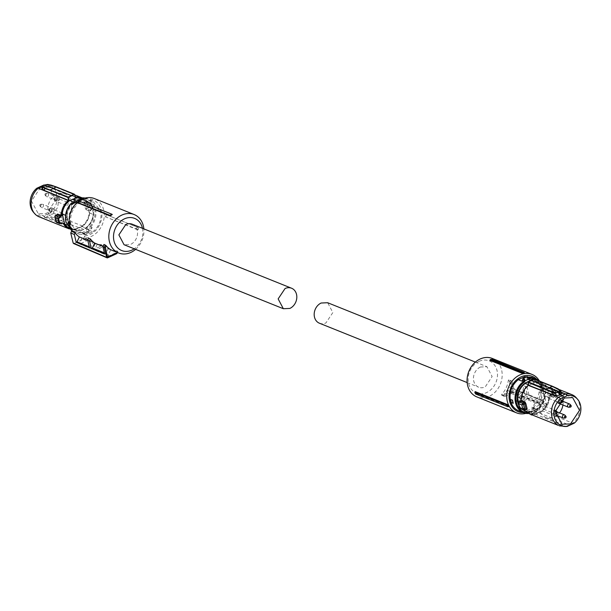<?xml version="1.0" encoding="UTF-8"?>
<svg xmlns="http://www.w3.org/2000/svg" width="611" height="611" viewBox="0 0 611 611"><rect width="100%" height="100%" fill="white"/><g stroke="black" fill="none" stroke-linecap="round" stroke-linejoin="round"><path stroke-width="0.46" stroke-dasharray="3.06 2.29" d="M570.048 404.345A1.696 1.39 -68.1 0 1 568.879 407.254M558.553 402.756A1.696 1.39 -68.1 0 1 557.728 399.739A1.696 1.39 -68.1 0 1 558.553 402.756M558.989 402.267A1.696 1.39 -68.1 0 1 561.249 399.884A1.696 1.39 -68.1 0 1 560.081 402.794M549.763 398.296A1.696 1.39 -68.1 0 1 548.93 395.279A1.696 1.39 -68.1 0 1 549.763 398.296M556.125 410.737A1.696 1.39 -68.1 0 1 554.414 413.571A1.696 1.39 -68.1 0 1 555.445 410.348M544.638 409.149A1.696 1.39 -68.1 0 1 543.805 406.132A1.696 1.39 -68.1 0 1 544.638 409.149M564.923 415.197A1.696 1.39 -68.1 0 1 563.754 418.107M553.436 413.616A1.696 1.39 -68.1 0 1 552.604 410.6A1.696 1.39 -68.1 0 1 553.436 413.616M475.182 391.598A20.728 17.001 111.9 0 0 476.259 393.568L475.686 394.034M536.672 379.255A19.025 15.603 -68.1 0 1 541.3 392.659L543.973 394.011L546.394 404.077L513.148 390.78A0.848 0.703 -68.2 0 1 512.637 391.865L545.883 405.162L536.733 409.362L534.533 408.347A20.728 17.001 -68.1 0 1 528.79 412.333A20.728 17.001 -68.1 0 1 525.857 413.38M492.351 358.466A20.728 17.001 -68.1 0 1 502.097 376.918A20.728 17.001 -68.1 0 1 489.106 396.386A20.728 17.001 -68.1 0 1 476.893 396.929M508.726 406.62L476.259 393.568M539.078 380.47A20.728 17.001 -68.1 0 1 541.774 392.988L539.07 391.903A20.728 17.001 -68.1 0 1 537.451 398.693L523.925 393.255A20.728 17.001 -68.1 0 0 525.536 386.465L523.734 385.74A20.728 17.001 -68.1 0 1 522.122 392.537L508.589 387.099L526.117 394.561L522.122 392.537M510.208 380.309L512.064 381.249L510.208 380.309A20.728 17.001 -68.1 0 1 508.589 387.099M508.848 379.759L508.299 380.485A20.728 17.001 -68.1 0 1 501.784 394.301L501.608 395.118L503.487 396.065L501.585 395.103L504.816 396.6L501.784 394.301M534.533 408.347L531.822 407.254A20.728 17.001 -68.1 0 0 536 401.763L522.474 396.325A20.728 17.001 -68.1 0 1 518.296 401.817L516.494 401.091A20.728 17.001 -68.1 0 0 520.671 395.607L507.145 390.169A20.728 17.001 -68.1 0 1 502.96 395.661M489.915 360.375A20.728 17.001 -68.1 0 1 492.076 360.039L492.076 359.291M524.543 373.084L492.076 360.039M534.052 408.011A19.025 15.603 -68.1 0 1 529.325 411.165A19.025 15.603 -68.1 0 1 523.276 412.593M479.062 361.353A17.329 14.213 111.9 0 0 468.622 383.494A17.329 14.213 111.9 0 0 486.57 392.598A17.329 14.213 111.9 0 0 497.01 370.449A17.329 14.213 111.9 0 0 479.062 361.353M541.774 392.988L541.3 392.659M543.973 394.011L540.43 392.598L542.285 400.335L541.445 400.724L537.451 398.693M539.07 391.903L540.43 392.598M541.445 400.724L523.925 393.255M542.285 400.335L528.943 394.813L527.919 395.286M528.943 394.813L527.133 387.275L525.536 386.465M527.133 387.275L523.734 385.74M512.064 381.249L513.813 388.558L527.163 394.08L526.117 394.561M527.163 394.08L525.361 386.564M513.813 388.558L512.591 389.123M509.658 381.172L512.003 390.918L513.148 390.78L510.735 380.714L509.658 381.172L508.299 380.485M503.487 396.065L512.637 391.865L512.003 390.918L503.143 394.989M504.816 396.6L511.46 393.545L511.14 392.193L507.145 390.169M520.671 395.607L524.666 397.631L524.941 398.784L518.12 401.916L516.494 401.091M511.14 392.193L524.666 397.631M522.474 396.325L526.468 398.357L526.743 399.479L519.892 402.626L518.12 401.916M519.892 402.626L518.296 401.817M536 401.763L540.002 403.795L526.468 398.357M540.002 403.795L540.223 404.719L526.743 399.479M531.822 407.254L533.189 407.949L540.223 404.719M536.733 409.362L533.189 407.949M511.46 393.545L524.941 398.784M545.883 405.162L546.394 404.077M529.737 412.272L528.958 412.562L525.788 411.295L532.212 408.339L535.824 409.79L534.235 410.21A1.696 1.39 111.9 0 0 534.121 410.691L534.35 411.669L535.16 411.249L534.121 410.691L529.836 412.662L529.737 412.272L534.235 410.21M525.788 411.295A17.963 14.733 -68.1 0 1 518.51 410.676M531.921 414.831A2.039 0.878 65.3 0 0 531.998 413.532L531.677 412.188L529.989 411.508L526.102 412.929L528.958 412.562M527.285 413.563L525.918 413.013L529.821 411.417L531.509 412.097L529.195 413.059A17.284 14.175 -68.1 0 1 527.767 413.044M513.263 403.214L511.46 402.489A17.963 14.733 -68.1 0 1 511.025 400.992A17.963 14.733 -68.1 0 1 510.727 399.426M531.906 377.338L539.925 387.244C541.407 395.691 538.833 402.718 532.212 408.339M540.766 389.024L542.576 389.749L542.27 388.191L541.835 386.687L540.032 385.961L540.766 389.024L542.713 389.688A18.139 14.87 111.9 0 0 542.408 388.122A18.139 14.87 111.9 0 0 541.98 386.626L540.17 385.9A18.139 14.87 -68.1 0 1 540.605 387.397A18.139 14.87 -68.1 0 1 540.911 388.963M529.6 411.508L529.6 411.508A2.215 0.955 -114.7 0 0 529.546 412.303M528.37 413.364L529.195 413.059M528.859 377.842L525.842 377.216M521.962 380.905L527.789 377.995M527.301 376.544L527.232 378.27A2.215 0.955 65.3 0 0 527.721 379.286L529.195 378.667M536.427 411.761A1.359 0.588 65.3 0 1 535.946 412.15A1.359 0.588 65.3 0 1 535.16 411.249L536.427 411.761L536.259 412.433A2.039 0.878 65.3 0 1 535.946 413.028L536.282 411.562A1.696 1.39 -68.1 0 1 537.077 410.18L536.97 410.584L535.526 410.004A1.016 0.832 111.9 0 0 535.045 410.836M530.631 414.311A2.039 0.878 65.3 0 1 529.836 412.662M530.295 380.951A15.802 12.961 -68.1 0 1 536.511 381.524A15.802 12.961 -68.1 0 1 543.561 390.238A15.802 12.961 -68.1 0 1 535.595 409.591L532.425 411.05A15.802 12.961 -68.1 0 1 524.727 410.844A15.802 12.961 -68.1 0 1 518.716 405.062M529.561 380.179L527.629 379.294L529.286 379.064M540.353 381.417L545.081 389.375C546.57 397.952 543.912 405.024 537.107 410.592L536.595 411.501L531.998 413.532M532.425 411.05L532.968 411.264A15.802 12.961 111.9 0 1 525.269 411.058A15.802 12.961 111.9 0 1 520.014 406.636L518.655 404.742M526.178 382.99A15.802 12.961 111.9 0 0 517.807 397.417M528.538 384.8L529.317 385.113L534.442 382.753L530.333 381.104L529.202 381.478M528.064 382.356L531.853 383.876M535.595 409.591L536.137 409.813A15.802 12.961 111.9 0 0 544.516 395.378L542.301 386.167A15.802 12.961 111.9 0 0 537.046 381.738A15.802 12.961 111.9 0 0 529.347 381.539M536.137 409.813L537.115 409.339L541.224 410.989L538.658 412.211L534.022 410.348M522.344 409.515L520.121 407.086L524.23 408.744A15.97 13.098 111.9 0 0 528.462 412.486A15.97 13.098 111.9 0 0 529.317 412.868A15.97 13.098 111.9 0 0 536.091 413.349L538.658 412.211M536.091 413.349L531.982 411.699L532.968 411.264M531.982 411.699L525.208 411.218M520.121 407.086L520.014 406.636M524.23 408.744L521.802 398.616A15.97 13.098 -68.1 0 1 529.317 385.113M521.267 398.403L521.802 398.616M518.678 402.58L519.61 406.475M530.333 381.104A15.97 13.098 -68.1 0 1 537.115 381.585A15.97 13.098 -68.1 0 1 542.194 385.709L546.303 387.366A15.97 13.098 -68.1 0 0 542.079 383.624A15.97 13.098 111.9 0 0 541.224 383.234A15.97 13.098 111.9 0 0 534.442 382.753M576.318 397.814A16.818 13.793 -68.1 0 1 579.388 403.917A16.818 13.793 -68.1 0 1 572.736 423.224L542.316 410.775L535.167 414.059A16.512 13.541 111.9 0 1 528.255 412.983A16.512 13.541 111.9 0 1 523.146 407.911L522.092 407.545L520.61 408.232L520.878 408.599L522.359 407.911L522.092 407.545M528.309 381.951L528.767 385.106L528.271 385.35A16.512 13.541 111.9 0 0 521.305 400.22L518.609 403.451A20.079 16.466 111.9 0 0 519.006 405.689A20.079 16.466 111.9 0 0 519.655 407.812L520.61 408.232M528.11 382.379L534.335 379.339L534.908 382.287L535.564 381.844L561.379 392.216M542.301 386.167L542.194 385.709M546.303 387.366L548.731 397.486L544.516 395.378M544.111 395.218L541.896 385.999M544.622 395.836C543.981 401.519 541.476 406.025 537.115 409.339M548.731 397.486A15.97 13.098 -68.1 0 1 541.224 410.989M551.664 393.965L551.901 394.347L550.282 395.088L550.037 394.706L551.664 393.965L552.313 392.804A20.079 16.466 111.9 0 0 551.909 390.574A20.079 16.466 111.9 0 0 551.267 388.451L550.228 387.993L548.579 388.611L547.441 388.214A16.512 13.541 111.9 0 0 542.331 383.143A16.512 13.541 111.9 0 0 535.419 382.066M550.037 394.706L549.281 395.905A16.512 13.541 111.9 0 1 542.316 410.775M535.167 414.059L565.519 426.539L564.74 426.631M523.1 408.163L522.359 407.911L523.1 408.163A16.818 13.793 111.9 0 0 524.391 410.118L523.054 408.125L526.231 409.423M520.144 408.629L524.475 410.05L524.803 409.439M534.778 379.263L558.187 389.001L559.569 391.712L535.305 381.967L534.908 382.287L535.305 381.967L534.449 379.133M547.441 388.214L548.579 388.611M551.611 389.612L553.146 391.307L553.329 390.704L552.397 389.887A0.848 0.695 -68.1 0 1 551.611 389.612L547.846 388.1L551.099 387.756L548.159 388.382M551.267 388.451L551.687 388.367L551.114 387.764L554.597 389.161M552.313 392.804L556.048 394.118L555.865 395.18L554.505 390.185L554.979 389.696L556.048 394.118L555.506 395.791L551.901 394.347L552.749 392.797A20.384 16.718 111.9 0 0 552.344 390.528A20.384 16.718 111.9 0 0 551.687 388.367L550.328 387.771M554.322 396.211L553.329 390.704L554.559 395.844L553.49 397.448A0.848 0.695 -68.1 0 1 554.001 396.585L550.282 395.088L549.281 395.905M553.49 397.448L549.724 395.936A16.818 13.793 111.9 0 1 542.591 411.111L538.978 412.83L538.734 412.478M522.359 407.911L526.079 409.408A0.848 0.695 -68.1 0 1 526.247 409.362M559.569 391.712L561.753 393.163L560.203 390.429M554.979 389.696L553.925 389.215L554.979 389.696L554.643 390.101L553.872 389.238L554.505 390.185L553.146 391.307M529.202 413.739A16.818 13.793 111.9 0 0 535.381 414.426L538.978 412.83L569.139 424.95L565.519 426.539L567.229 426.394M574.233 423.179L572.736 423.224L569.139 424.95L570.75 424.851M555.865 395.18L556.048 394.118L555.506 395.791L555.72 395.241L554.559 395.844L554.001 396.585L553.016 391.193L551.916 389.894L548.174 388.39M554.001 396.585L555.72 395.241M562.67 398.914A14.091 11.563 111.9 0 0 556.3 391.315A14.091 11.563 111.9 0 0 548.128 391.735A14.091 11.563 111.9 0 0 539.299 404.894A14.091 11.563 111.9 0 0 545.791 417.466A14.091 11.563 111.9 0 0 554.23 417.153A14.091 11.563 111.9 0 0 555.651 416.389M556.919 415.503A14.091 11.563 111.9 0 0 559.531 412.891M562.937 405.009A14.091 11.563 111.9 0 0 563.082 401.404M480.429 367.02A11.044 9.058 111.9 0 0 473.502 377.392A11.044 9.058 111.9 0 0 478.696 387.221A11.044 9.058 111.9 0 0 485.203 386.931L492.13 376.559L486.936 366.73L480.429 367.02M319.423 323.219A11.044 9.058 111.9 0 0 325.93 322.929L332.85 312.557L327.656 302.728M40.41 204.387A0.97 0.794 111.9 0 0 40.777 206.159A0.97 0.794 111.9 0 0 40.41 204.387M41.716 204.303A1.696 1.39 111.9 0 0 42.358 207.404A1.696 1.39 111.9 0 0 41.716 204.303M53.18 211.757A1.696 1.39 111.9 0 0 52.538 208.649A1.696 1.39 111.9 0 0 53.18 211.757M45.535 193.534A0.97 0.794 111.9 0 0 45.894 195.306A0.97 0.794 111.9 0 0 45.535 193.534M46.841 193.443A1.696 1.39 111.9 0 0 47.475 196.551A1.696 1.39 111.9 0 0 46.841 193.443M58.297 200.897A1.696 1.39 111.9 0 0 57.663 197.796A1.696 1.39 111.9 0 0 58.297 200.897M54.333 197.995A0.97 0.794 111.9 0 0 54.692 199.766A0.97 0.794 111.9 0 0 54.333 197.995M55.639 197.903A1.696 1.39 111.9 0 0 56.273 201.011A1.696 1.39 111.9 0 0 55.639 197.903M67.095 205.357A1.696 1.39 111.9 0 0 66.462 202.256A1.696 1.39 111.9 0 0 67.095 205.357M49.208 208.847A0.97 0.794 111.9 0 0 49.575 210.619A0.97 0.794 111.9 0 0 49.208 208.847M50.514 208.763A1.696 1.39 111.9 0 0 51.156 211.864A1.696 1.39 111.9 0 0 50.514 208.763M61.978 216.218A1.696 1.39 111.9 0 0 61.337 213.109A1.696 1.39 111.9 0 0 61.978 216.218M137.605 227.284L138.277 227.628A21.5 17.635 -68.1 0 1 138.254 229.652L137.597 229.751A20.728 17.001 -68.1 0 0 137.605 227.284L105.13 214.24L138.277 227.628M107.032 257.811A0.848 0.695 113.1 0 0 107.536 257.789L74.053 243.491L83.195 239.291L84.753 235.983L84.86 238.046A20.728 17.001 111.9 0 0 91.184 236.488A20.728 17.001 111.9 0 0 104.176 217.027A20.728 17.001 111.9 0 0 94.422 198.575M135.611 249.364A20.728 17.001 111.9 0 0 143.845 228.865M137.597 229.751L105.123 216.706A20.728 17.001 111.9 0 0 105.13 214.24M105.123 216.706L138.254 229.652M106.031 216.829A21.24 17.421 111.9 0 0 106.047 214.652M87.74 240.299L92.88 242.361A20.728 17.001 111.9 0 1 88.648 238.259M103.03 246.439L108.216 248.524L105.886 253.458L104.374 252.847M103.985 244.415A20.728 17.001 111.9 0 0 108.216 248.524M112.34 250.449A20.728 17.001 111.9 0 0 117.449 251.465L116.686 253.588L107.536 257.789M117.045 252.335L117.778 251.274L116.426 250.731L115.342 253.015L116.678 253.588M84.86 238.046L87.564 239.13A20.728 17.001 111.9 0 1 81.843 238.191L95.369 243.629A20.728 17.001 111.9 0 0 101.09 244.568L102.892 245.294A20.728 17.001 111.9 0 1 97.172 244.347L110.698 249.784A20.728 17.001 111.9 0 0 116.426 250.731M79.842 201.37L112.294 214.453M79.827 201.409A20.728 17.001 111.9 0 0 78.773 202.218M84.753 235.983A19.025 15.603 111.9 0 0 89.909 234.593A19.025 15.603 111.9 0 0 101.38 210.283A19.025 15.603 111.9 0 0 81.675 200.286A19.025 15.603 111.9 0 0 72.312 229.675L71.793 230.775M142.462 228.315A17.329 14.213 -68.1 0 1 134.229 248.807M72.411 231.737L72.312 229.675M89.298 246.791L90.55 247.295L92.88 242.361M89.534 247.768L90.55 247.295M104.657 254.023L105.886 253.458M115.342 253.015L108.697 256.07L108.376 254.718L110.698 249.784M97.172 244.347L94.842 249.28L95.125 250.434L101.953 247.295L102.892 245.294M108.376 254.718L94.842 249.28M95.369 243.629L93.04 248.555L93.315 249.685L100.166 246.531L101.953 247.295M100.166 246.531L101.09 244.568M81.843 238.191L79.514 243.125L93.04 248.555M79.514 243.125L79.736 244.049L93.315 249.685M87.564 239.13L86.77 240.81L79.736 244.049M83.195 239.291L86.77 240.81M108.697 256.07L95.125 250.434M74.053 243.491L73.167 243.041M88.855 230.79L89.634 230.5L92.803 231.775L86.372 234.723L82.768 233.272L84.356 232.86A1.696 1.39 -68.1 0 1 84.662 233.15L84.845 233.929L83.844 233.478L88.939 231.187L88.855 230.79L84.356 232.86M77.162 202.462L78.788 203.112C72.167 208.733 69.593 215.759 71.075 224.206L79.094 234.112L71.754 230.866L74.046 232.081L81.66 232.623L83.104 233.203A17.963 14.733 111.9 0 1 82.768 233.272L83.104 233.203A1.016 0.832 -68.1 0 1 83.844 233.478M92.803 231.775A17.963 14.733 111.9 0 0 100.517 210.68L92.49 200.775L85.212 200.164L78.788 203.112M88.939 231.187A2.039 0.878 -114.7 0 1 88.71 232.6A2.039 0.878 -114.7 0 1 86.777 230.316L86.457 228.972L88.381 229.881L91.986 228.025L89.634 230.5M91.986 228.025L92.07 227.544L90.703 226.994L88.816 227.613A17.284 14.175 111.9 0 0 94.545 208.763A17.284 14.175 111.9 0 0 79.499 198.705L79.713 198.193L80.568 198.499M99.54 208.962A17.963 14.733 111.9 0 1 99.975 210.467A17.963 14.733 111.9 0 1 100.273 212.025L98.47 211.299A17.963 14.733 111.9 0 0 98.172 209.741A17.963 14.733 111.9 0 0 97.737 208.236L99.54 208.962L97.875 208.175A18.139 14.87 -68.1 0 1 98.31 209.672A18.139 14.87 -68.1 0 1 98.608 211.238L100.418 211.964A18.139 14.87 111.9 0 0 100.112 210.398A18.139 14.87 111.9 0 0 99.677 208.901M79.094 234.112L86.372 234.723M69.173 221.999L70.234 222.427L70.968 225.49L69.593 225.054M68.424 221.701L69.165 224.764L70.968 225.49M82.401 199.033L85.212 200.164M89.046 230.759A2.215 0.955 65.3 0 0 88.557 229.744L88.236 229.43L92.07 227.544M88.144 229.644L86.548 228.751L88.816 227.613M70.234 222.427L70.089 222.488A18.139 14.87 111.9 0 0 70.395 224.054A18.139 14.87 111.9 0 0 70.83 225.551M82.63 233.249A1.359 0.588 -114.7 0 0 83.417 234.15A1.359 0.588 -114.7 0 0 83.898 233.761L82.943 233.158A2.039 0.878 -114.7 0 0 84.127 234.502A2.039 0.878 -114.7 0 0 84.532 234.517L82.577 233.295L82.493 232.279A1.696 1.39 111.9 0 0 81.263 231.829L81.66 232.623A1.016 0.832 111.9 0 1 82.088 232.654L83.004 233.265M79.499 198.705A1.696 1.39 111.9 0 1 78.269 198.254L79.025 197.643L78.086 197.483L78.269 198.254L73.984 200.225M85.357 228.674A15.802 12.961 111.9 0 0 93.33 209.321A15.802 12.961 111.9 0 0 86.273 200.607A15.802 12.961 111.9 0 0 78.575 200.4L75.405 201.859A15.802 12.961 111.9 0 0 67.439 221.213A15.802 12.961 111.9 0 0 74.489 229.927A15.802 12.961 111.9 0 0 82.195 230.133L85.357 228.674L84.822 228.461A15.802 12.961 -68.1 0 0 93.193 214.033L93.605 214.194L93.231 209.283L91.39 204.975L86.77 202.715A15.97 13.098 111.9 0 0 81.683 198.583A15.97 13.098 111.9 0 0 76.245 197.872M69.188 222.121L70.089 222.488M75.397 202.004L76.123 202.363L72.747 204.105M75.176 202.172L76.123 202.363L72.854 204.021M82.401 232.898A1.016 0.832 111.9 0 0 82.088 232.654L86.777 230.316M78.575 200.4L78.032 200.187A15.802 12.961 -68.1 0 1 85.731 200.393A15.802 12.961 -68.1 0 1 90.986 204.815M78.032 200.187L79.018 199.751L75.352 198.285M76.978 201.103L73.923 199.873M73.71 202.035L75.405 201.859M82.195 230.133L81.653 229.912A15.802 12.961 -68.1 0 1 73.954 229.713A15.802 12.961 -68.1 0 1 68.699 225.283L66.484 216.073A15.802 12.961 -68.1 0 1 74.863 201.638M81.653 229.912L80.667 230.347L76.558 228.697L79.147 227.575L83.783 229.438M81.683 226.337L85.792 227.995C90.153 224.672 92.658 220.174 93.307 214.484L89.198 212.834A15.97 13.098 -68.1 0 1 87.426 219.326A15.97 13.098 -68.1 0 1 81.683 226.337L79.147 227.575M85.792 227.995L84.822 228.461M93.307 214.484L93.193 214.033M89.198 212.834L86.77 202.715M91.39 204.975L93.605 214.194M90.879 204.364L85.792 200.232L79.018 199.751M39.119 216.813A16.818 13.793 111.9 0 0 45.29 217.501L75.436 229.606L82.729 226.101A16.512 13.541 -68.1 0 0 87.801 219.517A16.512 13.541 -68.1 0 0 89.695 211.23L90.375 210.001L91.703 209.428L90.375 210.001M81.439 197.911A16.512 13.541 -68.1 0 1 87.854 203.539L88.908 203.906L90.39 203.219L91.344 203.639A20.079 16.466 -68.1 0 1 91.994 205.77A20.079 16.466 -68.1 0 1 92.391 208L91.826 209.191M73.885 202.111A15.97 13.098 111.9 0 0 66.378 215.614L65.56 215.286M66.484 216.073L66.378 215.614M66.897 224.97L68.806 225.742L68.699 225.283M69.104 225.451L66.889 216.233M68.806 225.742L73.885 229.866L80.667 230.347M68.34 227.513A15.97 13.098 111.9 0 0 69.776 228.216A15.97 13.098 111.9 0 0 76.558 228.697M82.729 226.101L52.508 214.186L57.709 207.45L59.168 194.878L51.66 185.599L45.481 184.912L75.313 196.902M89.695 211.23L90.252 210.237L86.525 208.741A0.848 0.695 111.9 0 0 86.014 209.604L85.059 207.648L86.197 207.648L84.921 202.042L88.908 203.906M92.475 207.847L91.703 209.428L88.106 207.984L89.183 206.526L88.121 202.096L86.197 202.012L88.045 208.007L87.572 207.007L89.183 206.526L92.475 207.847A20.384 16.718 -68.1 0 0 92.062 205.579A20.384 16.718 -68.1 0 0 91.413 203.417L87.373 201.416L86.525 201.401L86.35 201.928M90.39 203.219L90.123 202.852L90.856 202.821M88.641 203.539L87.9 203.287L88.641 203.539L90.123 202.852L91.467 203.463L87.373 201.416M62.33 223.061L59.389 221.839A0.848 0.695 111.9 0 0 58.603 221.564L62.33 223.061M75.581 229.385L75.581 229.385A16.512 13.541 -68.1 0 1 69.135 228.529M69.608 229.056A16.818 13.793 -68.1 0 0 75.436 229.606L79.193 227.827L48.918 215.912L52.508 214.186L50.4 212.689A15.909 13.045 111.9 0 0 56.617 194.497A15.909 13.045 111.9 0 0 44.412 184.988A15.909 13.045 111.9 0 0 44.107 185.011M84.96 202.501L83.883 202.745L84.135 201.775A0.848 0.695 111.9 0 0 84.921 202.042L84.96 202.501L86.197 202.012L86.464 201.424L86.197 202.012M75.344 197.139L51.08 187.386L51.316 185.332L74.58 194.466M43.771 185.057L45.481 184.912L42.205 186.347M42.212 188.982L43.58 187.195L43.809 185.217L44.466 184.934L44.236 186.913L42.151 186.622M44.236 186.913L47.536 186.538L51.08 187.386M56.67 214.942L57.671 220.747L57.854 220.143L57.671 220.747L57.854 220.143L59.389 221.839M60.764 223.649L56.021 221.755L56.495 221.266L55.548 215.63M45.29 217.501L48.918 215.912L46.917 214.362L43.404 215.904L45.29 217.501M88.045 208.007L86.525 208.741L86.197 207.648L87.572 207.007M44.473 184.881L47.444 184.453M50.98 185.156L47.765 184.606L47.536 186.538M42.724 185.782L43.923 185.125M33.46 212.238A15.909 13.045 111.9 0 0 43.404 215.904M57.671 220.747L58.603 221.564L57.129 222.213L56.495 221.266L57.671 220.747M56.678 215.24L57.854 220.143M56.999 214.866L56.441 215.607L55.135 216.271L55.494 215.66M57.129 222.213L56.357 221.35M50.4 212.689L46.917 214.362M40.479 187.531L31.467 201.111L38.363 213.865L46.696 213.43L55.685 200.026L49.079 187.21L40.479 187.531M62.872 219.716A14.091 11.563 -68.1 0 1 54.7 220.136A14.091 11.563 -68.1 0 1 47.925 207.625A14.091 11.563 -68.1 0 1 56.77 194.298A14.091 11.563 -68.1 0 1 65.209 193.985A14.091 11.563 -68.1 0 1 71.701 206.564A14.091 11.563 -68.1 0 1 62.872 219.716M132.304 224.229A11.044 9.058 -68.1 0 1 137.498 234.059A11.044 9.058 -68.1 0 1 130.571 244.431L124.064 244.721M540.323 381.409L544.974 389.276C546.463 397.891 543.798 404.994 536.97 410.584A1.016 0.832 -68.1 0 0 536.489 411.417M535.824 409.79A17.963 14.733 -68.1 0 1 535.526 410.004L535.32 409.866M529.821 411.577A2.047 0.886 -114.7 0 0 529.813 412.562M533.846 379.355L544.783 389.681A17.284 14.175 -68.1 0 1 537.077 410.18M531.975 414.854L535.946 413.028A2.039 0.878 65.3 0 1 535.534 413.013A2.039 0.878 65.3 0 1 534.35 411.669M528.041 379.591L529.569 380.21M522.672 380.424A1.696 1.39 111.9 0 0 522.787 379.935L527.072 377.965M527.163 378.346L527.629 379.294A2.047 0.886 65.3 0 1 527.094 378.064M535.297 381.959L535.564 381.844A16.818 13.793 111.9 0 1 541.743 382.524A16.818 13.793 111.9 0 1 542.644 382.937A16.818 13.793 111.9 0 1 547.846 388.1M553.872 389.238L552.397 389.887L548.67 388.39M90.703 226.994A17.963 14.733 111.9 0 0 95.461 208.649A17.963 14.733 111.9 0 0 87.442 198.743A17.963 14.733 111.9 0 0 85.135 198.071M88.381 229.881A2.047 0.886 65.3 0 1 88.916 231.08M79.086 197.933A1.016 0.832 111.9 0 0 79.399 198.17L80.331 198.063A17.963 14.733 111.9 0 0 79.827 198.201A1.016 0.832 111.9 0 1 79.399 198.17L80.843 198.751M71.945 202.921C66.767 208.359 64.858 214.644 66.217 221.778A17.284 14.175 111.9 0 0 81.263 231.829M88.71 232.6L84.532 234.517A2.039 0.878 -114.7 0 0 84.845 233.929M79.277 197.231A1.359 0.588 65.3 0 0 79.025 197.643L80.301 198.155A1.359 0.588 65.3 0 0 80.278 198.124M76.123 202.363A2.215 0.955 -114.7 0 0 76.176 201.569M76.161 202.172A2.047 0.886 -114.7 0 0 76.23 201.538M78.399 196.887A2.039 0.878 -114.7 0 0 78.086 197.483M77.582 197.261A16.512 13.541 -68.1 0 1 79.965 197.498M86.014 209.604L89.779 211.116A16.818 13.793 -68.1 0 1 87.847 219.563A16.818 13.793 -68.1 0 1 82.645 226.291L79.079 228.033M91.344 203.639L92.528 207.893L91.787 209.42L89.832 211.162C89.641 217.302 87.274 222.343 82.729 226.284L75.504 229.606L69.257 228.926M84.135 201.775L87.9 203.287A16.818 13.793 -68.1 0 0 82.149 197.857M78.33 196.918A16.818 13.793 -68.1 0 1 79.529 197.063M83.883 202.745L85.059 207.648M90.123 202.852L86.525 201.401L84.921 202.042M42.946 187.508L43.182 185.484M558.775 399.67L562.296 401.083M557.507 402.825L558.332 403.153M548.709 398.364L558.851 402.443M549.976 395.21L560.799 399.563M544.852 406.071L555.452 410.325M543.591 409.217L554.414 413.571M552.39 413.678L555.376 414.884M553.65 410.531L557.171 411.944M531.601 412.089L529.684 411.409L525.895 412.96M529.63 380.271L527.629 379.294M524.727 410.844L525.269 411.058M536.511 381.524L537.046 381.738M541.224 383.234L537.115 381.585M529.317 412.868L525.483 411.333M558.874 389.413L541.743 382.524L535.198 381.967M526.56 409.401L522.81 407.896M554.574 389.146L556.285 394.553L555.758 395.752M555.743 395.76L554.208 396.57M556.3 391.315L572.637 397.593M545.791 417.466L561.921 424.24M467.155 382.585L478.696 387.221M475.389 362.094L486.936 366.73M39.975 205.991L40.952 207.106M40.647 204.326L42.121 204.196M52.225 211.78L41.403 207.427M53.493 208.626L42.671 204.28M45.099 195.138L46.077 196.253M45.764 193.473L47.246 193.343M58.61 197.773L47.788 193.42M57.35 200.92L46.52 196.574M53.898 199.598L54.875 200.714M54.562 197.933L56.044 197.804M66.148 205.388L55.318 201.034M67.409 202.233L56.586 197.88M48.773 210.451L49.751 211.574M49.445 208.786L50.919 208.656M62.291 213.086L51.469 208.741M61.024 216.241L50.201 211.887M117.892 251.381L117.381 252.473M85.143 198.071L92.49 200.775M76.245 201.5L76.047 202.462L72.411 204.318M86.273 200.607L85.731 200.393M74.489 229.927L73.954 229.713M81.683 198.583L85.792 200.232M69.776 228.216L73.885 229.866M88.198 203.562L81.798 197.712M51.66 185.599L74.741 194.871M87.457 201.454L84.44 202.05L88.19 203.555M56.884 214.812L57.984 220.258L59.084 221.556L62.826 223.061M44.412 184.988L46.26 184.82M54.7 220.136L38.363 213.865M65.209 193.985L49.079 187.21"/><path stroke-width="0.92" d="M570.17 405.314A0.97 0.794 -68.1 0 1 570.643 407.041A0.97 0.794 -68.1 0 1 570.17 405.314M570.353 407.125L568.879 407.254A1.696 1.39 -68.1 0 1 568.551 404.092A1.696 1.39 -68.1 0 1 570.048 404.345L571.025 405.46M561.372 400.854A0.97 0.794 -68.1 0 1 561.845 402.58A0.97 0.794 -68.1 0 1 561.372 400.854M561.555 402.664L560.081 402.794A1.696 1.39 -68.1 0 1 558.989 402.267M556.247 411.707A0.97 0.794 -68.1 0 1 556.728 413.433A0.97 0.794 -68.1 0 1 556.247 411.707M555.445 410.348A1.696 1.39 -68.1 0 1 556.125 410.737L557.102 411.852M565.045 416.175A0.97 0.794 -68.1 0 1 565.526 417.893A0.97 0.794 -68.1 0 1 565.045 416.175M565.236 417.977L563.754 418.107A1.696 1.39 -68.1 0 1 563.426 414.945A1.696 1.39 -68.1 0 1 564.923 415.197L565.901 416.312M506.924 405.009L507.649 404.642L475.182 391.598L474.793 392.438A21.5 17.635 111.9 0 0 475.686 394.034L507.878 406.735A21.24 17.421 -68.1 0 1 506.924 405.009L474.793 392.438M525.857 413.38A20.728 17.001 -68.1 0 1 516.578 412.876A20.728 17.001 -68.1 0 1 506.825 394.423A20.728 17.001 -68.1 0 1 519.816 374.963A20.728 17.001 -68.1 0 1 532.028 374.413A20.728 17.001 -68.1 0 1 539.078 380.47M516.578 412.876L476.893 396.929A20.728 17.001 -68.1 0 1 467.14 378.484A20.728 17.001 -68.1 0 1 480.131 359.016A20.728 17.001 -68.1 0 1 492.351 358.466L532.028 374.413M507.878 406.735L508.726 406.62A20.728 17.001 -68.1 0 1 507.649 404.642M522.382 373.42L489.915 360.375L490.312 359.535L492.076 359.291L524.078 372.405L524.543 373.084A20.728 17.001 -68.1 0 0 522.382 373.42L522.176 372.679L490.312 359.535M523.276 412.593A19.025 15.603 -68.1 0 1 509.123 397.814A19.025 15.603 -68.1 0 1 521.091 376.857A19.025 15.603 -68.1 0 1 536.672 379.255M522.176 372.679A21.24 17.421 -68.1 0 1 524.078 372.405M527.767 413.044A17.284 14.175 -68.1 0 1 516.455 402.687A17.284 14.175 -68.1 0 1 524.162 382.188L523.543 381.485A17.963 14.733 -68.1 0 0 515.539 402.802A17.963 14.733 -68.1 0 0 523.558 412.708L527.285 413.563A17.963 14.733 -68.1 0 1 523.558 412.708L518.51 410.676A17.963 14.733 -68.1 0 1 510.483 400.77C509.009 392.331 511.575 385.297 518.197 379.675L524.628 376.727L531.906 377.338L540.323 381.409M513.125 403.275L513.263 403.214A17.963 14.733 -68.1 0 1 512.828 401.71A17.963 14.733 -68.1 0 1 512.53 400.152L510.582 399.487L512.392 400.213A18.139 14.87 111.9 0 0 512.69 401.778A18.139 14.87 111.9 0 0 513.125 403.275L511.323 402.557A18.139 14.87 -68.1 0 1 510.888 401.053A18.139 14.87 -68.1 0 1 510.582 399.487M522.596 379.943L523.123 378.469A2.039 0.878 65.3 0 0 522.817 379.057L522.642 379.737A1.359 0.588 -114.7 0 1 523.123 379.347A1.359 0.588 -114.7 0 1 523.917 380.248L524.719 379.828L524.956 380.798L522.642 379.737L521.809 381.127L518.197 379.675M527.369 413.578L528.37 413.364M525.842 377.216L524.628 376.727M529.195 378.667L531.173 377.842L528.859 377.842M531.173 377.842L533.227 378.515L529.729 380.271L527.301 376.544L523.123 378.469A2.039 0.878 65.3 0 1 523.535 378.484A2.039 0.878 65.3 0 1 524.719 379.828M524.024 380.661A1.016 0.832 -68.1 0 1 523.543 381.485L521.962 380.905L522.672 380.424M531.921 414.831A2.039 0.878 65.3 0 1 531.769 414.945A2.039 0.878 65.3 0 1 530.631 414.311M518.716 405.062A15.802 12.961 -68.1 0 1 517.67 402.13A15.802 12.961 -68.1 0 1 525.643 382.776L528.805 381.317A15.802 12.961 -68.1 0 1 530.295 380.951M518.655 404.742L517.769 402.168L517.395 397.257L521.267 398.403M525.643 382.776L526.178 382.99L525.208 383.456L528.538 384.8M527.217 382.012L528.064 382.356M529.202 381.478L528.805 381.317M525.483 411.333L522.344 409.515M517.395 397.257L518.678 402.58M517.693 396.967C518.342 391.277 520.847 386.778 525.208 383.456M519.174 402.259L518.525 403.604A20.384 16.718 111.9 0 0 518.938 405.872A20.384 16.718 111.9 0 0 519.587 408.033L520.878 408.599M518.518 403.497L521.817 404.933L523.589 404.39L524.803 409.439L522.879 409.355L521.817 404.933L522.894 403.466L519.297 402.023L520.625 401.45M526.247 409.362A0.848 0.695 -68.1 0 1 526.865 409.683L527.117 408.706L526.04 408.95L524.803 403.802L525.941 403.802L524.986 401.847A0.848 0.695 -68.1 0 1 524.475 402.71L520.748 401.213L521.221 400.335A16.818 13.793 111.9 0 1 528.355 385.159L552.894 394.782L551.512 392.071L528.11 382.379L528.614 385.029M528.271 385.35L558.492 397.265L565.71 393.95A16.818 13.793 -68.1 0 1 571.881 394.637A16.818 13.793 -68.1 0 1 572.782 395.05A16.818 13.793 -68.1 0 1 576.318 397.814L577.54 399.212A15.909 13.045 -68.1 0 1 580.45 404.978A15.909 13.045 -68.1 0 1 574.233 423.179L567.229 426.394A15.909 13.045 -68.1 0 1 566.588 426.47A15.909 13.045 -68.1 0 1 554.383 416.954A15.909 13.045 -68.1 0 1 560.6 398.762L558.492 397.265C552.68 402.565 550.458 408.996 551.832 416.572C552.886 420.712 555.093 423.667 558.439 425.439L529.202 413.739L524.375 410.126A16.818 13.793 111.9 0 0 528.301 413.334A16.818 13.793 111.9 0 0 529.202 413.739M534.335 379.339L531.349 380.477L549.236 387.664L552.313 386.312L534.335 379.339M566.588 426.47L559.34 425.852M519.587 408.033L523.627 410.034L524.475 410.05L524.65 409.523M561.005 394.561L559.676 391.957L560.455 390.612L561.983 393.4L560.363 394.851L559.027 392.239L558.385 392.552L559.714 395.157L560.363 394.851L562.082 395.538L564.083 397.089L560.6 398.762M559.714 395.157L556.422 395.607L552.894 394.782M531.349 380.477L528.309 381.951L546.181 389.131L549.236 387.664L558.844 392.025L560.096 390.452L552.657 386.488M561.379 392.216L565.71 393.95L567.596 395.546L564.083 397.089M524.803 403.802L524.475 402.71L522.955 403.443L523.589 404.39L524.803 403.802M526.079 409.408L526.04 408.95L526.079 409.408L524.796 409.92M524.803 409.439L524.536 410.027L526.04 408.95M522.955 403.443L523.428 404.444M558.194 392.338L555.124 393.064L555.307 392.652L559.027 392.239L559.485 391.743M545.974 389.558L546.181 389.131L551.695 391.636L551.512 392.071M560.203 390.429L557.828 388.817M567.596 395.546A15.909 13.045 -68.1 0 1 577.54 399.212M564.304 398.021L572.637 397.593L579.534 410.34L570.521 423.919L561.921 424.24L555.315 411.424L564.304 398.021M555.651 416.389A14.091 11.563 111.9 0 0 556.919 415.503M559.531 412.891A14.091 11.563 111.9 0 0 562.937 405.009M563.082 401.404A14.091 11.563 111.9 0 0 562.67 398.914M475.389 362.094L327.656 302.728L321.149 303.018A11.044 9.058 111.9 0 0 314.222 313.39A11.044 9.058 111.9 0 0 319.423 323.219L467.155 382.585M143.845 228.865A20.728 17.001 111.9 0 0 134.107 214.522L94.422 198.575A20.728 17.001 111.9 0 0 82.21 199.117A20.728 17.001 111.9 0 0 72.411 231.737L75.122 232.822A20.728 17.001 111.9 0 0 79.354 236.931L87.74 240.299M134.107 214.522A20.728 17.001 111.9 0 0 121.895 215.064A20.728 17.001 111.9 0 0 108.903 234.532A20.728 17.001 111.9 0 0 118.649 252.985A20.728 17.001 111.9 0 0 130.869 252.435A20.728 17.001 111.9 0 0 135.611 249.364M71.793 230.775L70.754 232.982L74.328 234.502L76.184 242.246L89.534 247.768L87.724 240.222L88.648 238.259L90.451 238.985A20.728 17.001 111.9 0 0 94.682 243.086L103.03 246.439M104.374 252.847L92.36 248.02L91.314 248.501L104.657 254.023L102.9 246.707L103.985 244.415L106.253 245.782A20.728 17.001 111.9 0 0 112.34 250.449L118.649 252.985M111.614 214.11L112.294 214.453A20.728 17.001 111.9 0 0 110.415 215.973L110.087 215.37L111.614 214.11L79.842 201.37A21.24 17.421 111.9 0 0 78.903 202.111A21.24 17.421 111.9 0 0 78.2 202.722L110.087 215.37M78.773 202.218A20.728 17.001 111.9 0 0 78.651 202.317A20.728 17.001 111.9 0 0 77.948 202.928L110.415 215.973M134.229 248.807A17.329 14.213 -68.1 0 1 131.938 250.098A17.329 14.213 -68.1 0 1 113.99 241.001A17.329 14.213 -68.1 0 1 124.43 218.853A17.329 14.213 -68.1 0 1 142.462 228.315M75.122 232.822L74.328 234.502M76.184 242.246L77.024 241.857L79.354 236.931M77.024 241.857L89.298 246.791M87.724 240.222L89.504 240.986L90.451 238.985M92.36 248.02L94.682 243.086M91.314 248.501L89.504 240.986M102.9 246.707L104.244 247.279L105.336 244.965M106.253 245.782L105.466 247.463L104.244 247.279L106.65 257.346A0.848 0.695 113.1 0 0 107.032 257.811A0.848 0.848 0 0 0 107.712 257.796L116.831 253.611M116.686 253.588L117.045 252.335M70.754 232.982L73.167 243.041L106.65 257.346L116.663 253.137M74.053 243.491L73.167 243.041M75.176 202.172L74.214 201.783L74.221 198.804L76.238 201.485L81.607 198.712L82.401 199.033M69.593 225.054L69.02 224.825A18.139 14.87 -68.1 0 1 68.592 223.328A18.139 14.87 -68.1 0 1 68.287 221.762L69.173 221.999M72.747 204.105L75.619 201.836L77.162 202.462M74.214 201.783L70.784 203.83C66.263 209.374 64.682 215.484 66.026 222.175L71.754 230.866L65.919 222.076C64.567 215.316 66.194 209.176 70.807 203.646L72.151 204.38L72.854 204.021M76.176 201.569L75.619 201.836M80.301 198.155L80.431 199.125L79.988 198.247A2.039 0.878 -114.7 0 0 78.804 196.902A2.039 0.878 -114.7 0 0 78.399 196.887L74.221 198.804M68.287 221.762L69.188 222.121M75.352 198.285L69.776 200.461L73.71 202.035M73.923 199.873L72.342 199.239M76.245 197.872A15.97 13.098 111.9 0 0 74.909 198.101M65.56 215.286L62.269 213.965A15.97 13.098 111.9 0 1 64.033 207.473A15.97 13.098 -68.1 0 1 69.776 200.461M75.313 196.902L74.458 194.55L68.325 197.368L69.196 200.439L68.684 200.675L38.264 188.226A16.818 13.793 111.9 0 0 33.07 194.962A16.818 13.793 111.9 0 0 31.612 207.534A16.818 13.793 111.9 0 0 34.682 213.644A16.818 13.793 111.9 0 0 39.119 216.813L69.257 228.926A16.818 13.793 -68.1 0 1 63.154 223.351L62.421 222.839L60.772 223.458L59.733 223A20.079 16.466 -68.1 0 1 59.091 220.876A20.079 16.466 -68.1 0 1 58.687 218.646L61.719 215.546A16.512 13.541 -68.1 0 1 63.613 207.259A16.512 13.541 -68.1 0 1 68.684 200.675M62.269 213.965L64.697 224.084L66.897 224.97M64.697 224.084A15.97 13.098 111.9 0 0 68.34 227.513M75.336 197.62L75.359 197.147L75.336 197.62M71.388 195.902L71.143 195.551L74.214 194.199L75.619 197.025A16.818 13.793 -68.1 0 1 78.33 196.918M74.458 194.55L56.342 187.019L53.264 188.364L71.143 195.551L67.874 197.445L68.661 200.209L69.196 200.439M61.719 215.546L61.276 215.515A16.818 13.793 -68.1 0 1 63.208 207.068A16.818 13.793 -68.1 0 1 68.409 200.339L44.397 190.456L41.93 188.478L42.167 186.47L43.282 185.431L42.655 186.661L44.847 187.974L68.081 197.017L67.874 197.445L50.01 190.265L53.264 188.364L43.923 185.125L43.282 185.431M56.808 215.362L56.999 214.866A0.848 0.695 111.9 0 0 57.51 214.003L61.276 215.515L60.963 216.745M59.336 217.485L59.099 217.104L60.718 216.363L56.999 214.866L56.441 215.607M58.687 218.646L58.251 218.654L59.099 217.104L55.494 215.66L54.952 217.333L56.021 221.755L56.357 221.35L56.021 221.755L59.313 223.084A20.384 16.718 -68.1 0 1 58.656 220.922A20.384 16.718 -68.1 0 1 58.251 218.654L54.952 217.333L55.494 215.66L55.28 216.21L56.999 214.866M62.421 222.839L59.901 223.695L62.841 223.068M56.403 222.289L59.893 223.695L59.313 223.084L59.733 223M62.33 223.061L63.154 223.351L62.33 223.061M42.205 186.347L38.264 188.226L36.767 188.272L43.771 185.057A15.909 13.045 111.9 0 1 44.107 185.011M42.151 186.622L40.25 186.599M50.01 190.265L44.634 188.402L44.397 190.456M57.51 214.003L56.678 215.24M56.693 187.195L51.316 185.309M50.98 185.156L47.444 184.453L43.809 185.217M44.634 188.402L44.847 187.974M44.634 188.371L42.159 186.523M42.655 186.661L43.175 185.523M36.767 188.272A15.909 13.045 111.9 0 0 30.55 206.472A15.909 13.045 111.9 0 0 33.46 212.238L34.682 213.644M55.135 216.271L54.952 217.333L55.135 216.271M125.797 224.52A11.044 9.058 -68.1 0 1 132.304 224.229L291.577 288.232A11.044 9.058 -68.1 0 1 296.778 298.061A11.044 9.058 -68.1 0 1 289.851 308.433L283.344 308.723L124.064 244.721L118.87 234.891L125.797 224.52M283.344 308.723L278.15 298.894L285.07 288.522A11.044 9.058 -68.1 0 1 291.577 288.232M521.809 381.127A17.963 14.733 -68.1 0 1 522.107 380.913A1.016 0.832 -68.1 0 0 522.581 380.08M533.227 378.515L536.954 379.37L540.353 381.417M524.162 382.188A1.696 1.39 -68.1 0 0 524.956 380.798L529.233 378.835M533.846 379.355L532.036 379.309M529.286 379.064L531.86 377.965M524.986 401.847L521.221 400.335M525.941 403.802L527.117 408.706M526.865 409.683L526.231 409.423M528.309 381.951L528.11 382.379M551.496 392.041L555.124 393.064L556.422 395.607M551.695 391.636L555.307 392.652M105.466 247.463L107.536 257.789L107.803 257.208M85.135 198.071A17.963 14.733 111.9 0 0 80.347 198.094L85.143 198.071M80.568 198.499L81.271 198.781A17.963 14.733 111.9 0 1 81.607 198.712M80.644 198.636A1.016 0.832 111.9 0 0 81.271 198.781L81.446 198.934M80.744 199.415A1.696 1.39 -68.1 0 1 80.431 199.125L76.154 201.095M79.277 197.231A1.359 0.588 65.3 0 1 80.278 198.124M74.313 201.569L75.397 202.004M75.833 197.391A16.512 13.541 -68.1 0 1 77.582 197.261M79.965 197.498A16.512 13.541 -68.1 0 1 81.439 197.911M69.135 228.529A16.512 13.541 -68.1 0 1 63.559 223.236M79.529 197.063A16.818 13.793 -68.1 0 1 81.798 197.712A16.818 13.793 -68.1 0 1 82.149 197.857L74.741 194.871M62.429 223.053L63.154 223.351M42.434 187.05L42.212 188.982M43.182 185.484L47.589 184.43L51.133 185.133M562.296 401.083L569.597 404.024M558.332 403.153L568.329 407.17M562.227 400.999L561.288 399.93M558.851 402.443L559.531 402.71M556.438 413.517L555.262 413.624M555.376 414.884L563.212 418.031M557.171 411.944L564.48 414.877M520.137 408.622L518.472 403.558L519.213 402.03L521.168 400.289C521.359 394.148 523.726 389.108 528.271 385.167L528.24 381.944L531.28 380.47M552.512 386.305L534.64 379.125L531.287 380.47M520.129 408.629L523.558 410.004M571.881 394.637L558.874 389.413M526.56 409.401L523.543 409.996M558.042 388.817L552.52 386.305M558.087 388.84L560.669 390.819M117.381 252.473L116.854 253.58M73.534 243.506L107.017 257.804A0.848 0.848 0 0 0 107.04 257.811M80.843 198.751L78.399 196.887M56.54 187.012L74.405 194.191L75.405 197.216M51.164 185.141L56.525 187.004M54.715 216.897L55.242 215.698L56.792 214.881M56.426 222.305L54.715 216.882"/></g></svg>
